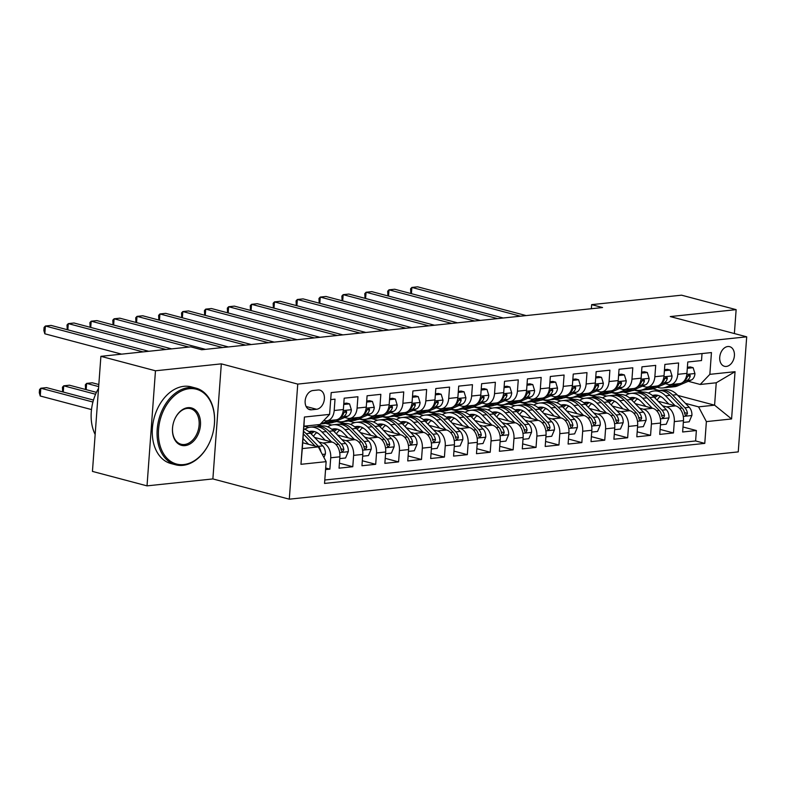 <?xml version="1.0" encoding="UTF-8"?>
<svg xmlns="http://www.w3.org/2000/svg" width="786" height="786" viewBox="0 0 786 786"><rect width="100%" height="100%" fill="white"/><g stroke="black" fill="none" stroke-linecap="round" stroke-linejoin="round"><path stroke-width="1.18" d="M727.807 346.528A10.149 7.133 104.8 0 0 719.897 355.95A10.149 7.133 104.8 0 0 724.476 366.296A10.149 7.133 104.8 0 0 726.343 366.433A10.149 7.133 104.8 0 0 734.242 357.011A10.149 7.133 104.8 0 0 729.673 346.665A10.149 7.133 104.8 0 0 727.807 346.528M289.297 499.179L738.25 451.891L746.7 336.821L297.747 384.099L289.297 499.179L212.878 478.929L221.328 363.859L155.471 370.786L147.021 485.866L212.878 478.929M147.021 485.866L92.443 471.404L100.893 356.333L155.471 370.786M702.026 353.562L701.515 360.558L687.77 362.002L686.935 373.36L677.778 374.323A12.694 8.725 84 0 1 670.37 384.629A12.694 8.725 84 0 1 668.129 384.452L665.378 383.715M677.778 374.323L678.613 362.965L664.868 364.419L664.032 375.767L654.866 376.73A12.694 8.725 84 0 1 647.467 387.046A12.694 8.725 84 0 1 645.227 386.859L642.467 386.132M654.866 376.73L655.701 365.382L641.956 366.826L641.13 378.184L631.964 379.147A12.694 8.725 84 0 1 624.556 389.453A12.694 8.725 84 0 1 622.316 389.276L619.565 388.539M631.964 379.147L632.799 367.799L619.054 369.243L618.218 380.591L609.062 381.554A12.694 8.725 84 0 1 601.654 391.87A12.694 8.725 84 0 1 599.413 391.683L596.662 390.956M609.062 381.554L609.887 370.206L596.152 371.65L595.316 383.008L586.15 383.971A12.694 8.725 84 0 1 578.751 394.277A12.694 8.725 84 0 1 576.502 394.1L573.751 393.364M586.15 383.971L586.985 372.623L573.24 374.067L572.405 385.415L563.248 386.388A12.694 8.725 84 0 1 555.84 396.694A12.694 8.725 84 0 1 553.599 396.508L550.848 395.78M563.248 386.388L564.083 375.03L550.338 376.474L549.502 387.832L540.336 388.795A12.694 8.725 84 0 1 532.937 399.101A12.694 8.725 84 0 1 530.697 398.924L527.937 398.197M540.336 388.795L541.171 377.447L527.426 378.891L526.6 390.239L517.434 391.212A12.694 8.725 84 0 1 510.026 401.518A12.694 8.725 84 0 1 507.785 401.332L505.034 400.605M517.434 391.212L518.269 379.854L504.524 381.298L503.688 392.656L494.532 393.619A12.694 8.725 84 0 1 487.124 403.925A12.694 8.725 84 0 1 484.883 403.749L482.132 403.022M494.532 393.619L495.367 382.271L481.622 383.715L480.786 395.063L471.62 396.036A12.694 8.725 84 0 1 464.221 406.342A12.694 8.725 84 0 1 461.971 406.156L459.221 405.429M471.62 396.036L472.455 384.678L458.71 386.123L457.874 397.48L448.718 398.443A12.694 8.725 84 0 1 441.31 408.749A12.694 8.725 84 0 1 439.069 408.573L436.318 407.846M448.718 398.443L449.553 387.095L435.808 388.539L434.972 399.887L425.815 400.86A12.694 8.725 84 0 1 418.407 411.166A12.694 8.725 84 0 1 416.167 410.98L413.416 410.253M425.815 400.86L426.641 389.502L412.905 390.956L412.07 402.304L402.904 403.267A12.694 8.725 84 0 1 395.505 413.574A12.694 8.725 84 0 1 393.255 413.397L390.504 412.67M402.904 403.267L403.739 391.919L389.994 393.364L389.158 404.711L380.002 405.684A12.694 8.725 84 0 1 372.593 415.99A12.694 8.725 84 0 1 370.353 415.804L367.602 415.077M380.002 405.684L380.837 394.326L367.091 395.78L366.256 407.128L357.09 408.091A12.694 8.725 84 0 1 349.691 418.398A12.694 8.725 84 0 1 347.441 418.221L344.69 417.494M357.09 408.091L357.925 396.743L344.18 398.188L343.354 409.535A12.694 8.725 84 0 1 335.946 419.852L326.78 420.815A12.694 8.725 84 0 1 324.539 420.628L323.842 420.441M325.561 469.586L329.884 469.134L325.679 468.014M314.577 437.429L332.056 442.056A12.694 8.725 84 0 1 339.876 456.813L339.041 468.171L352.786 466.717L339.414 463.18M337.489 435.022L354.967 439.649A12.694 8.725 -96 0 1 362.788 454.406L361.953 465.754L375.698 464.31L362.317 460.763M360.391 432.605L377.87 437.232A12.694 8.725 -96 0 1 385.69 451.989L384.855 463.337L398.6 461.893L385.219 458.346M383.293 430.197L400.772 434.825A12.694 8.725 -96 0 1 408.592 449.582L407.757 460.93L421.502 459.486L408.13 455.939M406.205 427.781L423.683 432.408A12.694 8.725 -96 0 1 431.504 447.165L430.669 458.513L444.414 457.069L431.033 453.522M429.107 425.364L446.586 430.001A12.694 8.725 -96 0 1 454.406 444.758L453.571 456.106L467.316 454.662L453.944 451.115M452.019 422.956L469.497 427.584A12.694 8.725 -96 0 1 477.318 442.341L476.483 453.689L490.218 452.245L476.847 448.698M474.921 420.539L492.4 425.177A12.694 8.725 -96 0 1 500.22 439.924L499.385 451.282L513.13 449.838L499.749 446.291M497.823 418.132L515.302 422.76A12.694 8.725 -96 0 1 523.122 437.517L522.287 448.865L536.032 447.421L522.661 443.874M520.735 415.715L538.213 420.353A12.694 8.725 -96 0 1 546.034 435.1L545.199 446.458L558.944 445.014L545.563 441.467M543.637 413.308L561.116 417.936A12.694 8.725 -96 0 1 568.936 432.693L568.101 444.041L581.846 442.597L568.475 439.05M566.549 410.891L584.027 415.529A12.694 8.725 -96 0 1 591.838 430.276L591.013 441.634L604.748 440.189L591.377 436.643M589.451 408.484L606.93 413.112A12.694 8.725 -96 0 1 614.75 427.869L613.915 439.217L627.66 437.773L614.279 434.226M612.353 406.067L629.832 410.705A12.694 8.725 -96 0 1 637.652 425.452L636.817 436.81L650.562 435.356L637.191 431.819M635.265 403.66L652.744 408.288A12.694 8.725 -96 0 1 660.564 423.045L659.729 434.393L673.474 432.948L660.093 429.402M100.893 356.333L190.802 346.862L201.717 349.75L602.567 307.542L591.652 304.644L591.357 308.721M311.541 409.801L316.581 409.27A9.835 6.907 104.8 0 0 324.235 400.143A9.835 6.907 104.8 0 0 319.804 390.121A9.835 6.907 104.8 0 0 317.996 389.994L312.956 390.524A9.835 6.907 104.8 0 0 305.302 399.652A9.835 6.907 104.8 0 0 309.733 409.673A9.835 6.907 104.8 0 0 311.541 409.801L308.092 408.887M700.208 384.462L709.856 374.342L711.448 352.57L331.211 392.607L329.609 414.379L319.971 424.509L303.936 426.199L302.286 448.59L318.32 446.9L326.141 461.657L324.539 483.429L704.777 443.383L706.378 421.61L698.558 406.863L714.592 405.173L716.243 382.782L700.208 384.462L688.281 381.308M709.856 374.342L735.048 371.69L731.579 418.958L706.378 421.61M326.141 461.657L300.95 464.31L304.418 417.032L329.609 414.379M608.728 393.187L612.343 392.499L620.154 394.562M637.043 399.042L638.704 399.485M662.569 405.802L666.489 406.843A12.694 8.725 84 0 1 674.3 421.601L673.474 432.948M623.544 392.076L629.557 393.668M658.167 401.243L675.646 405.881L666.489 406.843M585.825 395.594L589.431 394.906L597.242 396.979M614.141 401.45L615.792 401.892M639.666 408.219L643.577 409.251A12.694 8.725 84 0 1 651.398 424.008L650.562 435.356M600.632 394.484L606.654 396.075M562.914 398.011L566.529 397.323L574.34 399.386M591.229 403.866L592.89 404.309M616.755 410.626L620.675 411.668A12.694 8.725 84 0 1 628.495 426.425L627.66 437.773M577.73 396.901L583.743 398.492M540.011 400.418L543.617 399.73L551.438 401.803M568.327 406.274L569.988 406.716M593.852 413.043L597.763 414.075A12.694 8.725 84 0 1 605.584 428.832L604.748 440.189M554.818 399.308L560.84 400.899M517.109 402.835L520.715 402.147L528.526 404.22M545.415 408.691L547.076 409.133M570.95 415.45L574.861 416.492A12.694 8.725 84 0 1 582.681 431.249L581.846 442.597M531.916 401.725L537.938 403.316M494.198 405.242L497.813 404.554L505.624 406.627M522.513 411.107L524.174 411.54M548.038 417.867L551.959 418.899A12.694 8.725 84 0 1 559.779 433.656L558.944 445.014M509.014 404.132L515.027 405.723M471.295 407.659L474.901 406.971L482.712 409.044M499.611 413.515L501.262 413.957M525.136 420.274L529.047 421.316A12.694 8.725 84 0 1 536.867 436.073L536.032 447.421M486.102 406.549L492.124 408.14M448.384 410.076L451.999 409.378L459.81 411.451M476.699 415.932L478.36 416.364M502.225 422.691L506.145 423.723A12.694 8.725 84 0 1 513.965 438.48L513.13 449.838M463.2 408.956L469.213 410.547M425.481 412.483L429.087 411.795L436.908 413.868M453.797 418.339L455.458 418.781M479.322 425.098L483.233 426.14A12.694 8.725 84 0 1 491.054 440.897L490.218 452.245M440.298 411.373L446.31 412.964M402.579 414.9L406.185 414.202L413.996 416.275M430.885 420.756L432.546 421.188M456.42 427.515L460.331 428.547A12.694 8.725 84 0 1 468.151 443.304L467.316 454.662M417.386 413.78L423.408 415.372M379.667 417.307L383.283 416.619L391.094 418.692M407.983 423.163L409.644 423.605M433.508 429.922L437.429 430.964A12.694 8.725 84 0 1 445.249 445.721L444.414 457.069M394.484 416.197L400.496 417.788M356.765 419.724L360.371 419.026L368.182 421.1M385.081 425.58L386.732 426.012M410.606 432.339L414.517 433.381A12.694 8.725 84 0 1 422.337 448.128L421.502 459.486M371.572 418.604L377.594 420.205M333.853 422.131L337.469 421.443L345.28 423.516M362.169 427.987L363.83 428.429M387.704 434.756L391.615 435.788A12.694 8.725 84 0 1 399.435 450.545L398.6 461.893M348.67 421.021L354.692 422.613M317.868 424.735L322.378 425.924M339.267 430.404L340.928 430.836M364.792 437.163L368.703 438.205A12.694 8.725 84 0 1 376.523 452.952L375.698 464.31M325.768 423.428L331.78 425.03M316.355 432.811L318.016 433.253M341.89 439.58L345.801 440.612A12.694 8.725 84 0 1 353.621 455.369L352.786 466.717M304.123 426.179L308.878 427.437M318.978 441.987L322.899 443.029A12.694 8.725 84 0 1 330.719 457.776L329.884 469.134M324.795 480.01L695.61 440.956L696.376 430.531L682.995 426.995M675.646 405.881A12.694 8.725 -96 0 1 683.466 420.628L682.631 431.986L696.376 430.531M330.7 399.612L335.023 399.15L334.188 410.508A12.694 8.725 84 0 1 326.78 420.815M302.718 442.764L318.32 446.9M734.379 333.559L736.138 309.645L681.56 295.182L591.652 304.644M736.138 309.645L670.281 316.571L746.7 336.821M221.328 363.859L297.747 384.099M653.028 388.864L659.13 390.475M677.768 395.417L714.592 405.173L731.579 418.958M631.639 390.77L635.245 390.082L643.056 392.155M659.945 396.625L661.606 397.068M685.48 403.395L698.558 406.863M321.484 426.002L317.004 424.823M349.691 418.398L358.848 417.435A12.694 8.725 -96 0 0 366.256 407.128M344.386 423.595L337.449 421.758M372.593 415.99L381.76 415.028A12.694 8.725 -96 0 0 389.158 404.711M367.298 421.178L360.352 419.341M393.678 416.207A24.268 16.693 -96 0 0 395.063 416.148A24.268 16.693 -96 0 0 398.463 415.254L404.623 412.611A12.694 8.725 -96 0 0 412.07 402.304M390.2 418.771L383.254 416.934M418.407 411.166L427.564 410.194A12.694 8.725 -96 0 0 434.972 399.887M413.112 416.354L406.166 414.517M441.31 408.749L450.476 407.787A12.694 8.725 -96 0 0 457.874 397.48M436.014 413.947L429.068 412.11M464.221 406.342L473.378 405.37A12.694 8.725 -96 0 0 480.786 395.063M458.916 411.53L451.979 409.693M487.124 403.925L496.29 402.963A12.694 8.725 -96 0 0 503.688 392.656M481.828 409.123L474.882 407.286M510.026 401.518L519.192 400.546A12.694 8.725 -96 0 0 526.6 390.239M504.73 406.706L497.784 404.869M532.937 399.101L542.094 398.138A12.694 8.725 -96 0 0 549.502 387.832M527.642 404.299L520.696 402.452M555.84 396.694L565.006 395.722A12.694 8.725 -96 0 0 572.405 385.415M550.544 401.882L543.598 400.045M578.751 394.277L587.908 393.314A12.694 8.725 -96 0 0 595.316 383.008M573.446 399.475L566.5 397.628M601.654 391.87L610.82 390.897A12.694 8.725 -96 0 0 618.218 380.591M596.358 397.058L589.412 395.22M624.556 389.453L633.722 388.49A12.694 8.725 -96 0 0 641.13 378.184M619.26 394.651L612.314 392.804M645.64 389.679A24.268 16.693 -96 0 0 647.025 389.61A24.268 16.693 -96 0 0 650.425 388.726L656.585 386.083A12.694 8.725 -96 0 0 664.032 375.767M642.172 392.234L635.226 390.396M695.61 440.956L704.777 443.383M670.37 384.629L679.536 383.666A12.694 8.725 -96 0 0 686.935 373.36M303.936 426.199L304.418 417.032M302.286 448.59L300.95 464.31M735.048 371.69L716.243 382.782M143.032 351.892L45.392 326.023L51.11 325.424L148.751 351.293M121.614 354.142L44.822 333.795L45.392 326.023L44.095 327.428L43.869 330.533L44.822 333.795M323.92 457.452L325.404 453.944A8.41 5.787 -96 0 0 322.751 445.888L310.539 433.243A24.268 16.693 -96 0 0 303.74 428.871M308.633 444.336L303.023 438.529M93.485 400.054L46.551 387.626L40.823 388.225L40.253 396.006L91.5 409.575M320.934 451.832A8.41 5.787 -96 0 0 318.399 446.35L306.186 433.705A24.268 16.693 -96 0 0 303.553 431.426M303.367 433.921A24.268 16.693 84 0 1 303.435 434L315.068 446.045M40.253 396.006L39.3 392.735L39.526 389.63L40.823 388.225L92.925 402.029M189.269 388.697A38.711 27.186 104.8 0 0 158.536 429.578A38.711 27.186 104.8 0 0 183.698 464.585A38.711 27.186 104.8 0 0 210.786 439.639A38.711 27.186 104.8 0 0 214.028 427.378A38.711 27.186 104.8 0 0 189.269 388.697M210.756 439.708A39.654 27.854 -75.2 0 1 210.727 439.777A39.654 27.854 -75.2 0 1 182.971 465.341A39.654 27.854 -75.2 0 1 175.671 464.801A39.654 27.854 -75.2 0 1 157.809 424.391A39.654 27.854 -75.2 0 1 188.689 387.586A39.654 27.854 -75.2 0 1 195.989 388.127A39.654 27.854 -75.2 0 1 214.057 427.22A39.654 27.854 -75.2 0 1 214.038 427.299M187.874 407.669A19.355 13.588 -75.2 0 1 200.459 425.167A19.355 13.588 -75.2 0 1 185.093 445.613A19.355 13.588 -75.2 0 1 172.714 426.267A19.355 13.588 -75.2 0 1 174.335 420.137A19.355 13.588 -75.2 0 1 187.874 407.669M172.724 426.189A18.402 12.92 104.8 0 0 181.114 444.247A18.402 12.92 104.8 0 0 184.504 444.503A18.402 12.92 104.8 0 0 198.829 427.427A18.402 12.92 104.8 0 0 190.546 408.681A18.402 12.92 104.8 0 0 187.156 408.425A18.402 12.92 104.8 0 0 174.305 420.215M95.155 434.491A39.654 27.854 -75.2 0 1 98.545 388.353M175.671 464.801L170.867 463.524A39.654 27.854 -75.2 0 1 153.015 423.114A39.654 27.854 -75.2 0 1 183.885 386.319A39.654 27.854 -75.2 0 1 191.185 386.859L195.989 388.127M328.803 420.598L322.643 423.241A24.268 16.693 84 0 1 320.521 423.919M343.718 404.485L349.544 403.876L351.371 409.86A8.41 5.787 84 0 1 347.658 416.216L334.089 422.033A24.268 16.693 84 0 1 330.7 422.927L326.347 423.389A24.268 16.693 -96 0 0 329.737 422.495L335.897 419.852M349.544 403.876L346.705 403.13L343.796 403.434M165.934 349.475L68.294 323.616L74.022 323.007L171.662 348.876M333.156 420.137L326.996 422.78A24.268 16.693 84 0 1 323.596 423.674L320.442 424.008M324.962 423.448A24.268 16.693 -96 0 0 326.347 423.389M339.405 418.349L343.305 416.678A8.41 5.787 -96 0 0 346.587 412.571L346.567 411.491L345.457 410.95L343.836 412.866A8.41 5.787 84 0 1 340.849 416.835M67.232 329.688L67.007 325.011L68.294 323.616L67.832 329.855M351.706 418.191L345.545 420.824A24.268 16.693 84 0 1 342.146 421.718A24.268 16.693 84 0 1 336.585 420.962M366.63 402.078L372.446 401.469L374.283 407.443A8.41 5.787 84 0 1 370.57 413.809L357.001 419.626A24.268 16.693 84 0 1 353.602 420.51L349.249 420.972A24.268 16.693 -96 0 0 352.649 420.078L358.809 417.445M372.446 401.469L369.607 400.713L366.708 401.017M188.837 347.068L91.196 321.199L96.924 320.6L205.48 349.357M356.058 417.73L349.898 420.372A24.268 16.693 84 0 1 346.498 421.267L342.146 421.718M347.864 421.031A24.268 16.693 -96 0 0 349.249 420.972M362.307 415.941L366.217 414.261A8.41 5.787 -96 0 0 369.489 410.164L369.469 409.084L368.359 408.533L366.738 410.449A8.41 5.787 84 0 1 363.751 414.419M90.135 327.281L89.909 322.604L91.196 321.199L90.744 327.438M374.617 415.774L368.447 418.417A24.268 16.693 84 0 1 365.058 419.311A24.268 16.693 84 0 1 359.487 418.555M389.532 399.661L395.358 399.052L397.185 405.036A8.41 5.787 84 0 1 393.472 411.392L379.903 417.209A24.268 16.693 84 0 1 376.504 418.103L372.151 418.565A24.268 16.693 -96 0 0 375.551 417.671L381.711 415.028M395.358 399.052L392.519 398.296L389.61 398.61M222.664 347.55L114.108 318.792L119.836 318.183L228.392 346.94M378.96 415.313L372.8 417.955A24.268 16.693 84 0 1 369.41 418.85L365.058 419.311M370.776 418.624A24.268 16.693 -96 0 0 372.151 418.565M385.209 413.524L389.119 411.854A8.41 5.787 -96 0 0 392.391 407.747L392.371 406.667L391.261 406.126L389.65 408.042A8.41 5.787 84 0 1 386.653 412.011M113.046 324.864L112.811 320.187L114.108 318.792L113.646 325.031M397.52 413.367L391.359 416A24.268 16.693 84 0 1 387.96 416.894A24.268 16.693 84 0 1 382.399 416.138M412.434 397.254L418.26 396.635L420.088 402.619A8.41 5.787 84 0 1 416.374 408.985L402.815 414.802A24.268 16.693 84 0 1 399.416 415.686L395.063 416.148M418.26 396.635L415.421 395.889L412.512 396.193M245.566 345.133L137.01 316.375L142.738 315.775L251.294 344.533M401.872 412.905L395.712 415.548A24.268 16.693 84 0 1 392.312 416.433L387.96 416.894M408.121 411.117L412.021 409.437A8.41 5.787 -96 0 0 415.303 405.34L415.283 404.259L414.173 403.709L412.552 405.625A8.41 5.787 84 0 1 409.565 409.594M135.949 322.457L135.723 317.77L137.01 316.375L136.558 322.614M339.749 458.602L345.565 457.992L348.316 451.528A8.41 5.787 -96 0 0 345.653 443.481L333.451 430.836A24.268 16.693 -96 0 0 321.847 425.973L317.495 426.425A24.268 16.693 -96 0 0 316.129 426.651M316.738 432.487A20.151 13.853 -96 0 0 313.516 436.328M331.535 441.919L321.995 432.045A24.268 16.693 -96 0 0 310.391 427.171A24.268 16.693 -96 0 0 304.821 429.264M325.217 440.248L320.452 435.316A20.151 13.853 -96 0 0 310.824 431.278A20.151 13.853 -96 0 0 308.859 431.691M310.391 427.171L314.744 426.719A24.268 16.693 84 0 1 326.347 431.583L338.56 444.228A8.41 5.787 84 0 1 341.114 449.877L341.871 451.449L342.755 451.636L343.865 449.582A8.41 5.787 -96 0 0 341.301 443.933L329.098 431.298A24.268 16.693 -96 0 0 317.495 426.425M311.266 433.99A20.151 13.853 84 0 1 314.439 431.583M313.025 431.298A20.151 13.853 -96 0 0 310.136 432.84M96.432 392.361L69.453 385.209L63.725 385.818L95.587 394.258M62.664 391.89L62.438 387.213L63.725 385.818L63.263 392.057M362.651 456.194L368.477 455.585L371.218 449.12A8.41 5.787 -96 0 0 368.565 441.064L356.353 428.419A24.268 16.693 -96 0 0 344.749 423.556L340.397 424.018A24.268 16.693 -96 0 0 339.031 424.244M339.64 430.07A20.151 13.853 -96 0 0 336.418 433.911M354.437 439.512L344.897 429.628A24.268 16.693 -96 0 0 333.293 424.764A24.268 16.693 -96 0 0 327.723 426.847M348.119 437.831L343.364 432.909A20.151 13.853 -96 0 0 333.726 428.861A20.151 13.853 -96 0 0 331.761 429.284M333.293 424.764L337.646 424.302A24.268 16.693 84 0 1 349.249 429.176L361.462 441.811A8.41 5.787 84 0 1 364.026 447.46L364.429 448.649L365.657 449.228L366.767 447.175A8.41 5.787 -96 0 0 364.213 441.526L352 428.881A24.268 16.693 -96 0 0 340.397 424.018M334.168 431.583A20.151 13.853 84 0 1 337.351 429.166M335.927 428.891A20.151 13.853 -96 0 0 333.048 430.433M98.82 384.511L92.355 382.802L86.627 383.401L98.672 386.594M85.566 389.483L85.34 384.806L86.627 383.401L86.175 389.64M385.562 453.777L391.379 453.168L394.13 446.703A8.41 5.787 -96 0 0 391.467 438.657L379.255 426.012A24.268 16.693 -96 0 0 367.651 421.149L363.299 421.601A24.268 16.693 -96 0 0 361.933 421.827M362.552 427.663A20.151 13.853 -96 0 0 359.33 431.504M377.349 437.095L367.809 427.22A24.268 16.693 -96 0 0 356.205 422.347A24.268 16.693 -96 0 0 350.635 424.44M371.031 435.424L366.266 430.492A20.151 13.853 -96 0 0 356.638 426.454A20.151 13.853 -96 0 0 354.673 426.867M356.205 422.347L360.558 421.895A24.268 16.693 84 0 1 372.161 426.759L384.364 439.403A8.41 5.787 84 0 1 386.928 445.053L387.685 446.625L388.559 446.812L389.679 444.758A8.41 5.787 -96 0 0 387.115 439.109L374.902 426.474A24.268 16.693 -96 0 0 363.299 421.601M357.07 429.166A20.151 13.853 84 0 1 360.253 426.759M358.838 426.474A20.151 13.853 -96 0 0 355.95 428.016M408.465 451.37L414.281 450.761L417.032 444.296A8.41 5.787 -96 0 0 414.379 436.24L402.167 423.595A24.268 16.693 -96 0 0 390.563 418.732L386.211 419.193A24.268 16.693 -96 0 0 384.845 419.419M385.454 425.246A20.151 13.853 -96 0 0 382.232 429.087M400.251 434.687L390.711 424.804A24.268 16.693 -96 0 0 379.107 419.94A24.268 16.693 -96 0 0 373.537 422.023M393.933 433.007L389.168 428.075A20.151 13.853 -96 0 0 379.54 424.037A20.151 13.853 -96 0 0 377.575 424.46M379.107 419.94L383.46 419.478A24.268 16.693 84 0 1 395.063 424.352L407.276 436.987A8.41 5.787 84 0 1 409.83 442.636L410.597 444.208L411.471 444.404L412.581 442.351A8.41 5.787 -96 0 0 410.027 436.702L397.814 424.057A24.268 16.693 -96 0 0 386.211 419.193M379.982 426.759A20.151 13.853 84 0 1 383.165 424.342M381.741 424.067A20.151 13.853 -96 0 0 378.852 425.609M420.422 410.95L414.261 413.593A24.268 16.693 84 0 1 410.862 414.487A24.268 16.693 84 0 1 405.301 413.731M435.346 394.837L441.162 394.228L442.999 400.212A8.41 5.787 84 0 1 439.286 406.568L425.717 412.385A24.268 16.693 84 0 1 422.318 413.279L417.965 413.731A24.268 16.693 -96 0 0 421.365 412.846L427.525 410.204M441.162 394.228L438.323 393.472L435.424 393.786M268.478 342.725L159.922 313.958L165.64 313.359L274.196 342.116M424.774 410.489L418.614 413.131A24.268 16.693 84 0 1 415.214 414.026L410.862 414.487M416.58 413.8A24.268 16.693 -96 0 0 417.965 413.731M431.023 408.7L434.933 407.03A8.41 5.787 -96 0 0 438.205 402.923L438.185 401.843L437.075 401.302L435.454 403.218A8.41 5.787 84 0 1 432.467 407.187M158.851 320.04L158.625 315.363L159.922 313.958L159.46 320.207M431.367 448.953L437.193 448.344L439.934 441.879A8.41 5.787 -96 0 0 437.281 433.833L425.069 421.188A24.268 16.693 -96 0 0 413.465 416.325L409.113 416.776A24.268 16.693 -96 0 0 407.747 417.002M408.366 422.839A20.151 13.853 -96 0 0 405.134 426.68M423.163 432.271L413.613 422.396A24.268 16.693 -96 0 0 402.01 417.523A24.268 16.693 -96 0 0 396.439 419.606M416.835 430.6L412.08 425.668A20.151 13.853 -96 0 0 402.442 421.63A20.151 13.853 -96 0 0 400.487 422.043M402.01 417.523L406.362 417.071A24.268 16.693 84 0 1 417.965 421.935L430.178 434.579A8.41 5.787 84 0 1 432.742 440.229L433.499 441.801L434.373 441.987L435.483 439.934A8.41 5.787 -96 0 0 432.929 434.285L420.716 421.65A24.268 16.693 -96 0 0 409.113 416.776M402.884 424.342A20.151 13.853 84 0 1 406.067 421.935M404.652 421.65A20.151 13.853 -96 0 0 401.764 423.192M443.333 408.543L437.173 411.176A24.268 16.693 84 0 1 433.774 412.07A24.268 16.693 84 0 1 428.213 411.314M458.248 392.43L464.074 391.811L465.901 397.795A8.41 5.787 84 0 1 462.188 404.161L448.619 409.978A24.268 16.693 84 0 1 445.22 410.862L440.867 411.324A24.268 16.693 -96 0 0 444.267 410.43L450.427 407.787M464.074 391.811L461.235 391.064L458.326 391.369M291.38 340.309L182.824 311.551L188.552 310.951L297.108 339.709M447.686 408.081L441.526 410.724A24.268 16.693 84 0 1 438.126 411.609L433.774 412.07M439.492 411.383A24.268 16.693 -96 0 0 440.867 411.324M453.925 406.293L457.835 404.613A8.41 5.787 -96 0 0 461.107 400.516L461.087 399.435L459.977 398.885L458.366 400.801A8.41 5.787 84 0 1 455.379 404.77M181.763 317.632L181.537 312.946L182.824 311.551L182.362 317.79M454.279 446.546L460.095 445.927L462.846 439.472A8.41 5.787 -96 0 0 460.183 431.416L447.981 418.771A24.268 16.693 -96 0 0 436.368 413.908L432.015 414.369A24.268 16.693 -96 0 0 430.659 414.595M431.268 420.422A20.151 13.853 -96 0 0 428.046 424.263M446.065 429.863L436.525 419.979A24.268 16.693 -96 0 0 424.921 415.116A24.268 16.693 -96 0 0 419.351 417.199M439.747 428.183L434.982 423.251A20.151 13.853 -96 0 0 425.354 419.213A20.151 13.853 -96 0 0 423.389 419.636M424.921 415.116L429.274 414.654A24.268 16.693 84 0 1 440.877 419.518L453.09 432.162A8.41 5.787 84 0 1 455.644 437.812L456.401 439.384L457.285 439.58L458.395 437.527A8.41 5.787 -96 0 0 455.831 431.878L443.628 419.233A24.268 16.693 -96 0 0 432.015 414.369M425.796 421.935A20.151 13.853 84 0 1 428.969 419.518M427.555 419.243A20.151 13.853 -96 0 0 424.666 420.785M466.236 406.126L460.075 408.769A24.268 16.693 84 0 1 456.676 409.663A24.268 16.693 84 0 1 451.115 408.907M481.16 390.013L486.976 389.404L488.813 395.378A8.41 5.787 84 0 1 485.09 401.744L471.531 407.561A24.268 16.693 84 0 1 468.132 408.455L463.779 408.907A24.268 16.693 -96 0 0 467.179 408.022L473.339 405.38M486.976 389.404L484.137 388.648L481.238 388.962M314.282 337.901L205.726 309.134L211.454 308.534L320.01 337.292M470.588 405.664L464.428 408.307A24.268 16.693 84 0 1 461.028 409.201L456.676 409.663M462.394 408.975A24.268 16.693 -96 0 0 463.779 408.907M476.837 403.876L480.747 402.206A8.41 5.787 -96 0 0 484.019 398.099L483.999 397.018L482.889 396.478L481.268 398.394A8.41 5.787 84 0 1 478.281 402.363M204.665 315.215L204.439 310.539L205.726 309.134L205.274 315.373M477.181 444.129L483.007 443.52L485.748 437.055A8.41 5.787 -96 0 0 483.095 429.009L470.883 416.364A24.268 16.693 -96 0 0 459.279 411.491L454.927 411.952A24.268 16.693 -96 0 0 453.561 412.178M454.17 418.014A20.151 13.853 -96 0 0 450.948 421.856M468.967 427.446L459.427 417.572A24.268 16.693 -96 0 0 447.824 412.699A24.268 16.693 -96 0 0 442.253 414.782M462.649 425.776L457.894 420.844A20.151 13.853 -96 0 0 448.256 416.806A20.151 13.853 -96 0 0 446.291 417.219M447.824 412.699L452.176 412.247A24.268 16.693 84 0 1 463.779 417.111L475.992 429.755A8.41 5.787 84 0 1 478.546 435.405L479.313 436.977L480.187 437.163L481.297 435.11A8.41 5.787 -96 0 0 478.743 429.461L466.53 416.816A24.268 16.693 -96 0 0 454.927 411.952M448.698 419.518A20.151 13.853 84 0 1 451.881 417.111M450.457 416.826A20.151 13.853 -96 0 0 447.578 418.368M489.138 403.719L482.977 406.352A24.268 16.693 84 0 1 479.588 407.246A24.268 16.693 84 0 1 474.017 406.49M504.062 387.606L509.888 386.987L511.715 392.971A8.41 5.787 84 0 1 508.002 399.337L494.433 405.144A24.268 16.693 84 0 1 491.034 406.038L486.681 406.5A24.268 16.693 -96 0 0 490.081 405.605L496.241 402.963M509.888 386.987L507.049 386.24L504.14 386.545M337.194 335.484L228.638 306.727L234.366 306.127L342.922 334.885M493.49 403.257L487.33 405.9A24.268 16.693 84 0 1 483.94 406.784L479.588 407.246M485.306 406.559A24.268 16.693 -96 0 0 486.681 406.5M499.739 401.469L503.649 399.789A8.41 5.787 -96 0 0 506.921 395.692L506.901 394.611L505.791 394.061L504.18 395.977A8.41 5.787 84 0 1 501.183 399.946M227.567 312.808L227.341 308.122L228.638 306.727L228.176 312.966M500.093 441.722L505.909 441.103L508.66 434.648A8.41 5.787 -96 0 0 505.997 426.592L493.785 413.947A24.268 16.693 -96 0 0 482.182 409.084L477.829 409.545A24.268 16.693 -96 0 0 476.463 409.771M477.082 415.598A20.151 13.853 -96 0 0 473.85 419.439M491.879 425.039L482.339 415.155A24.268 16.693 -96 0 0 470.735 410.292A24.268 16.693 -96 0 0 465.165 412.375M485.561 423.359L480.796 418.427A20.151 13.853 -96 0 0 471.168 414.389A20.151 13.853 -96 0 0 469.203 414.812M470.735 410.292L475.088 409.83A24.268 16.693 84 0 1 486.691 414.694L498.894 427.338A8.41 5.787 84 0 1 501.458 432.988L502.215 434.56L503.089 434.756L504.209 432.703A8.41 5.787 -96 0 0 501.645 427.053L489.432 414.409A24.268 16.693 -96 0 0 477.829 409.545M471.6 417.111A20.151 13.853 84 0 1 474.783 414.694M473.369 414.409A20.151 13.853 -96 0 0 470.48 415.951M512.05 401.302L505.889 403.945A24.268 16.693 84 0 1 502.49 404.839A24.268 16.693 84 0 1 496.929 404.083M526.964 385.189L532.79 384.58L534.618 390.554A8.41 5.787 84 0 1 530.904 396.92L517.345 402.737A24.268 16.693 84 0 1 513.946 403.631L509.593 404.083A24.268 16.693 -96 0 0 512.993 403.198L519.153 400.555M532.79 384.58L529.951 383.823L527.042 384.138M360.096 333.077L251.54 304.31L257.268 303.71L365.824 332.468M516.402 400.84L510.242 403.483A24.268 16.693 84 0 1 506.842 404.377L502.49 404.839M508.208 404.151A24.268 16.693 -96 0 0 509.593 404.083M522.651 399.052L526.551 397.382A8.41 5.787 -96 0 0 529.833 393.275L529.813 392.194L528.703 391.644L527.082 393.57A8.41 5.787 84 0 1 524.095 397.539M250.479 310.391L250.253 305.715L251.54 304.31L251.088 310.549M522.995 439.305L528.811 438.696L531.562 432.231A8.41 5.787 -96 0 0 528.909 424.185L516.697 411.54A24.268 16.693 -96 0 0 505.093 406.667L500.741 407.128A24.268 16.693 -96 0 0 499.375 407.354M499.984 413.19A20.151 13.853 -96 0 0 496.762 417.032M514.781 422.622L505.241 412.748A24.268 16.693 -96 0 0 493.637 407.875A24.268 16.693 -96 0 0 488.067 409.958M508.463 420.952L503.698 416.02A20.151 13.853 -96 0 0 494.07 411.982A20.151 13.853 -96 0 0 492.105 412.395M493.637 407.875L497.99 407.423A24.268 16.693 84 0 1 509.593 412.286L521.806 424.931A8.41 5.787 84 0 1 524.36 430.581L525.127 432.153L526.001 432.339L527.111 430.286A8.41 5.787 -96 0 0 524.557 424.637L512.344 411.992A24.268 16.693 -96 0 0 500.741 407.128M494.512 414.694A20.151 13.853 84 0 1 497.695 412.286M496.271 412.002A20.151 13.853 -96 0 0 493.382 413.544M534.952 398.885L528.791 401.528A24.268 16.693 84 0 1 525.392 402.422A24.268 16.693 84 0 1 519.831 401.666M549.876 382.782L555.692 382.163L557.529 388.146A8.41 5.787 84 0 1 553.816 394.513L540.247 400.32A24.268 16.693 84 0 1 536.848 401.214L532.495 401.675A24.268 16.693 -96 0 0 535.895 400.781L542.055 398.138M555.692 382.163L552.853 381.416L549.954 381.721M383.008 330.66L274.452 301.903L280.17 301.303L388.726 330.061M539.304 398.433L533.144 401.076A24.268 16.693 84 0 1 529.744 401.96L525.392 402.422M531.11 401.734A24.268 16.693 -96 0 0 532.495 401.675M545.553 396.645L549.463 394.965A8.41 5.787 -96 0 0 552.735 390.868L552.715 389.787L551.605 389.237L549.984 391.153A8.41 5.787 84 0 1 546.997 395.122M273.381 307.984L273.155 303.298L274.452 301.903L273.99 308.141M545.897 436.898L551.723 436.279L554.464 429.824A8.41 5.787 -96 0 0 551.811 421.768L539.599 409.123A24.268 16.693 -96 0 0 527.995 404.259L523.643 404.721A24.268 16.693 -96 0 0 522.277 404.947M522.896 410.773A20.151 13.853 -96 0 0 519.664 414.615M537.693 420.215L528.143 410.331A24.268 16.693 -96 0 0 516.54 405.468A24.268 16.693 -96 0 0 510.969 407.551M531.365 418.535L526.61 413.603A20.151 13.853 -96 0 0 516.972 409.565A20.151 13.853 -96 0 0 515.007 409.987M516.54 405.468L520.892 405.006A24.268 16.693 84 0 1 532.495 409.87L544.708 422.514A8.41 5.787 84 0 1 547.272 428.164L547.675 429.353L548.903 429.932L550.013 427.879A8.41 5.787 -96 0 0 547.459 422.229L535.246 409.585A24.268 16.693 -96 0 0 523.643 404.721M517.414 412.286A20.151 13.853 84 0 1 520.597 409.87M519.173 409.585A20.151 13.853 -96 0 0 516.294 411.127M557.863 396.478L551.703 399.121A24.268 16.693 84 0 1 548.304 400.005A24.268 16.693 84 0 1 542.733 399.259M572.778 380.365L578.604 379.756L580.432 385.73A8.41 5.787 84 0 1 576.718 392.096L563.149 397.913A24.268 16.693 84 0 1 559.75 398.807L555.397 399.259A24.268 16.693 -96 0 0 558.797 398.374L564.957 395.731M578.604 379.756L575.765 378.999L572.856 379.304M405.91 328.253L297.354 299.486L303.082 298.886L411.638 327.644M562.216 396.016L556.056 398.659A24.268 16.693 84 0 1 552.656 399.553L548.304 400.005M554.022 399.327A24.268 16.693 -96 0 0 555.397 399.259M568.455 394.228L572.365 392.558A8.41 5.787 -96 0 0 575.637 388.451L575.617 387.37L574.507 386.82L572.896 388.746A8.41 5.787 84 0 1 569.899 392.705M296.293 305.567L296.057 300.891L297.354 299.486L296.892 305.725M568.809 434.481L574.625 433.872L577.376 427.407A8.41 5.787 -96 0 0 574.713 419.36L562.511 406.716A24.268 16.693 -96 0 0 550.898 401.843L546.545 402.304A24.268 16.693 -96 0 0 545.179 402.53M545.798 408.366A20.151 13.853 -96 0 0 542.576 412.208M560.595 417.798L551.055 407.924A24.268 16.693 -96 0 0 539.451 403.051A24.268 16.693 -96 0 0 533.881 405.134M554.277 416.128L549.512 411.196A20.151 13.853 -96 0 0 539.884 407.158A20.151 13.853 -96 0 0 537.919 407.57M539.451 403.051L543.804 402.599A24.268 16.693 84 0 1 555.407 407.462L567.62 420.107A8.41 5.787 84 0 1 570.174 425.757L570.931 427.329L571.815 427.515L572.925 425.462A8.41 5.787 -96 0 0 570.361 419.812L558.158 407.168A24.268 16.693 -96 0 0 546.545 402.304M540.326 409.87A20.151 13.853 84 0 1 543.499 407.453M542.085 407.177A20.151 13.853 -96 0 0 539.196 408.72M580.766 394.061L574.605 396.704A24.268 16.693 84 0 1 571.206 397.598A24.268 16.693 84 0 1 565.645 396.842M595.69 377.958L601.506 377.339L603.343 383.322A8.41 5.787 84 0 1 599.62 389.689L586.061 395.496A24.268 16.693 84 0 1 582.662 396.39L578.309 396.851A24.268 16.693 -96 0 0 581.709 395.957L587.869 393.314M601.506 377.339L598.667 376.592L595.759 376.897M428.812 325.836L320.256 297.079L325.984 296.469L434.54 325.237M585.118 393.609L578.958 396.252A24.268 16.693 84 0 1 575.558 397.136L571.206 397.598M576.924 396.91A24.268 16.693 -96 0 0 578.309 396.851M591.367 391.821L595.267 390.141A8.41 5.787 -96 0 0 598.549 386.044L598.529 384.963L597.419 384.413L595.798 386.329A8.41 5.787 84 0 1 592.811 390.298M319.195 303.16L318.969 298.474L320.256 297.079L319.804 303.317M591.711 432.074L597.537 431.455L600.278 425A8.41 5.787 -96 0 0 597.625 416.944L585.413 404.299A24.268 16.693 -96 0 0 573.809 399.435L569.457 399.897A24.268 16.693 -96 0 0 568.091 400.123M568.7 405.949A20.151 13.853 -96 0 0 565.478 409.791M583.497 415.391L573.957 405.507A24.268 16.693 -96 0 0 562.354 400.644A24.268 16.693 -96 0 0 556.783 402.727M577.179 413.711L572.414 408.779A20.151 13.853 -96 0 0 562.786 404.741A20.151 13.853 -96 0 0 560.821 405.163M562.354 400.644L566.706 400.182A24.268 16.693 84 0 1 578.309 405.045L590.522 417.69A8.41 5.787 84 0 1 593.076 423.34L593.843 424.912L594.717 425.108L595.827 423.055A8.41 5.787 -96 0 0 593.273 417.405L581.06 404.761A24.268 16.693 -96 0 0 569.457 399.897M563.228 407.462A20.151 13.853 84 0 1 566.411 405.045M564.987 404.761A20.151 13.853 -96 0 0 562.098 406.303M614.613 429.657L620.439 429.048L623.19 422.583A8.41 5.787 -96 0 0 620.527 414.536L608.315 401.892A24.268 16.693 -96 0 0 596.712 397.018L592.359 397.48A24.268 16.693 -96 0 0 590.993 397.706M591.612 403.542A20.151 13.853 -96 0 0 588.38 407.384M606.409 412.974L596.869 403.09A24.268 16.693 -96 0 0 585.265 398.227A24.268 16.693 -96 0 0 579.695 400.31M600.091 411.304L595.326 406.372A20.151 13.853 -96 0 0 585.688 402.334A20.151 13.853 -96 0 0 583.733 402.746M585.265 398.227L589.608 397.765A24.268 16.693 84 0 1 601.221 402.638L613.424 415.283A8.41 5.787 84 0 1 615.988 420.932L616.745 422.504L617.619 422.691L618.739 420.638A8.41 5.787 -96 0 0 616.175 414.988L603.962 402.344A24.268 16.693 -96 0 0 592.359 397.48M586.13 405.045A20.151 13.853 84 0 1 589.313 402.629M587.899 402.353A20.151 13.853 -96 0 0 585.01 403.896M637.525 427.25L643.341 426.631L646.092 420.176A8.41 5.787 -96 0 0 643.429 412.119L631.227 399.475A24.268 16.693 -96 0 0 619.623 394.611L615.271 395.073A24.268 16.693 -96 0 0 613.905 395.299M614.514 401.125A20.151 13.853 -96 0 0 611.292 404.967M629.311 410.567L619.771 400.683A24.268 16.693 -96 0 0 608.168 395.82A24.268 16.693 -96 0 0 602.597 397.903M622.993 408.887L618.228 403.955A20.151 13.853 -96 0 0 608.6 399.917A20.151 13.853 -96 0 0 606.635 400.339M608.168 395.82L612.52 395.358A24.268 16.693 84 0 1 624.123 400.221L636.336 412.866A8.41 5.787 84 0 1 638.89 418.516L639.657 420.088L640.531 420.284L641.641 418.231A8.41 5.787 -96 0 0 639.087 412.581L626.874 399.936A24.268 16.693 -96 0 0 615.271 395.073M609.042 402.638A20.151 13.853 84 0 1 612.215 400.221M610.801 399.936A20.151 13.853 -96 0 0 607.912 401.479M603.668 391.654L597.507 394.297A24.268 16.693 84 0 1 594.118 395.181A24.268 16.693 84 0 1 588.547 394.434M618.592 375.541L624.408 374.932L626.245 380.905A8.41 5.787 84 0 1 622.532 387.272L608.963 393.088A24.268 16.693 84 0 1 605.564 393.983L601.211 394.434A24.268 16.693 -96 0 0 604.611 393.55L610.771 390.907M624.408 374.932L621.579 374.175L618.67 374.48M451.724 323.429L343.168 294.662L348.896 294.062L457.452 322.82M608.02 391.192L601.86 393.835A24.268 16.693 84 0 1 598.46 394.729L594.118 395.181M599.826 394.503A24.268 16.693 -96 0 0 601.211 394.434M614.269 389.404L618.179 387.734A8.41 5.787 -96 0 0 621.451 383.627L621.431 382.546L620.321 381.996L618.7 383.922A8.41 5.787 84 0 1 615.713 387.881M342.097 300.743L341.871 296.067L343.168 294.662L342.706 300.9M626.58 389.237L620.419 391.88A24.268 16.693 84 0 1 617.02 392.774A24.268 16.693 84 0 1 611.459 392.018M641.494 373.134L647.32 372.515L649.148 378.498A8.41 5.787 84 0 1 645.434 384.865L631.865 390.671A24.268 16.693 84 0 1 628.476 391.566L624.123 392.027A24.268 16.693 -96 0 0 627.523 391.133L633.683 388.49M647.32 372.515L644.481 371.768L641.572 372.073M474.626 321.012L366.07 292.254L371.798 291.645L480.354 320.413M630.932 388.785L624.772 391.418A24.268 16.693 84 0 1 621.372 392.312L617.02 392.774M622.738 392.086A24.268 16.693 -96 0 0 624.123 392.027M637.181 386.997L641.081 385.317A8.41 5.787 -96 0 0 644.363 381.22L644.343 380.139L643.233 379.589L641.612 381.505A8.41 5.787 84 0 1 638.625 385.474M365.009 298.336L364.783 293.65L366.07 292.254L365.608 298.493M649.482 386.83L643.321 389.473A24.268 16.693 84 0 1 639.922 390.357A24.268 16.693 84 0 1 634.361 389.61M664.406 370.717L670.222 370.108L672.059 376.081A8.41 5.787 84 0 1 668.346 382.448L654.777 388.264A24.268 16.693 84 0 1 651.378 389.158L647.025 389.61M670.222 370.108L667.383 369.351L664.484 369.656M497.528 318.605L388.982 289.838L394.7 289.238L503.256 317.996M653.834 386.368L647.674 389.011A24.268 16.693 84 0 1 644.274 389.905L639.922 390.357M660.083 384.58L663.993 382.91A8.41 5.787 -96 0 0 667.265 378.803L667.245 377.722L666.135 377.172L664.514 379.098A8.41 5.787 84 0 1 661.527 383.057M387.911 295.919L387.685 291.242L388.982 289.838L388.52 296.076M660.427 424.833L666.253 424.224L668.994 417.759A8.41 5.787 -96 0 0 666.341 409.712L654.129 397.068A24.268 16.693 -96 0 0 642.526 392.194L638.173 392.656A24.268 16.693 -96 0 0 636.807 392.882M637.426 398.718A20.151 13.853 -96 0 0 634.194 402.55M652.223 408.15L642.673 398.266A24.268 16.693 -96 0 0 631.07 393.403A24.268 16.693 -96 0 0 625.499 395.486M645.895 406.48L641.14 401.548A20.151 13.853 -96 0 0 631.502 397.51A20.151 13.853 -96 0 0 629.537 397.922M631.07 393.403L635.422 392.941A24.268 16.693 84 0 1 647.025 397.814L659.238 410.459A8.41 5.787 84 0 1 661.802 416.108L662.559 417.68L663.433 417.867L664.543 415.814A8.41 5.787 -96 0 0 661.989 410.164L649.776 397.52A24.268 16.693 -96 0 0 638.173 392.656M631.944 400.221A20.151 13.853 84 0 1 635.127 397.804M633.703 397.529A20.151 13.853 -96 0 0 630.824 399.072M672.394 384.413L666.233 387.056A24.268 16.693 84 0 1 662.834 387.95A24.268 16.693 84 0 1 657.263 387.193M687.308 368.31L693.134 367.691L694.962 373.674A8.41 5.787 84 0 1 691.248 380.041L677.679 385.847A24.268 16.693 84 0 1 674.28 386.741L669.927 387.203A24.268 16.693 -96 0 0 673.327 386.309L679.487 383.666M693.134 367.691L690.295 366.944L687.386 367.249M520.44 316.188L411.884 287.43L417.612 286.821L526.168 315.589M676.746 383.961L670.586 386.594A24.268 16.693 84 0 1 667.186 387.488L662.834 387.95M668.552 387.262A24.268 16.693 -96 0 0 669.927 387.203M682.985 382.173L686.895 380.493A8.41 5.787 -96 0 0 690.167 376.396L690.147 375.315L689.037 374.765L687.426 376.681A8.41 5.787 84 0 1 684.429 380.65M410.823 293.502L410.587 288.826L411.884 287.43L411.422 293.669M683.339 422.426L689.155 421.807L691.906 415.352A8.41 5.787 -96 0 0 689.243 407.295L677.031 394.651A24.268 16.693 -96 0 0 665.428 389.787L661.075 390.239A24.268 16.693 -96 0 0 659.709 390.475M660.328 396.301A20.151 13.853 -96 0 0 657.106 400.143M675.125 405.743L665.585 395.859A24.268 16.693 -96 0 0 653.981 390.996A24.268 16.693 -96 0 0 648.411 393.079M668.807 404.063L664.042 399.131A20.151 13.853 -96 0 0 654.414 395.093A20.151 13.853 -96 0 0 652.449 395.515M653.981 390.996L658.334 390.534A24.268 16.693 84 0 1 669.937 395.397L682.15 408.042A8.41 5.787 84 0 1 684.704 413.691L685.461 415.263L686.335 415.45L687.455 413.407A8.41 5.787 -96 0 0 684.891 407.757L672.688 395.112A24.268 16.693 -96 0 0 661.075 390.239M654.846 397.814A20.151 13.853 84 0 1 658.029 395.397M656.615 395.112A20.151 13.853 -96 0 0 653.726 396.655M652.744 408.288L643.577 409.251M629.832 410.705L620.675 411.668M606.93 413.112L597.763 414.075M584.027 415.529L574.861 416.492M561.116 417.936L551.959 418.899M538.213 420.353L529.047 421.316M515.302 422.76L506.145 423.723M492.4 425.177L483.233 426.14M469.497 427.584L460.331 428.547M446.586 430.001L437.429 430.964M423.683 432.408L414.517 433.381M400.772 434.825L391.615 435.788M377.87 437.232L368.703 438.205M354.967 439.649L345.801 440.612M332.056 442.056L322.899 443.029M339.876 456.813L330.719 457.776M683.466 420.628L674.3 421.601M660.564 423.045L651.398 424.008M637.652 425.452L628.495 426.425M614.75 427.869L605.584 428.832M591.838 430.276L582.681 431.249M568.936 432.693L559.779 433.656M546.034 435.1L536.867 436.073M523.122 437.517L513.965 438.48M500.22 439.924L491.054 440.897M477.318 442.341L468.151 443.304M454.406 444.758L445.249 445.721M431.504 447.165L422.337 448.128M408.592 449.582L399.435 450.545M385.69 451.989L376.523 452.952M362.788 454.406L353.621 455.369M343.354 409.535L334.188 410.508M306.118 406.5L316.581 409.27M322.309 454.426L325.345 454.102M306.186 433.705L310.539 433.243M318.399 446.35L322.751 445.888M351.332 409.703L343.246 410.557M326.996 422.78L322.643 423.241M334.089 422.033L329.737 422.495M347.658 416.216L343.305 416.678M344.248 411.962L346.587 412.571M374.234 407.295L366.148 408.15M349.898 420.372L345.545 420.824M357.001 419.626L352.649 420.078M370.57 413.809L366.217 414.261M367.16 409.545L369.489 410.164M397.146 404.878L389.06 405.733M372.8 417.955L368.447 418.417M379.903 417.209L375.551 417.671M393.472 411.392L389.119 411.854M390.062 407.138L392.391 407.747M420.048 402.471L411.962 403.326M395.712 415.548L391.359 416M402.815 414.802L398.463 415.254M416.374 408.985L412.021 409.437M412.964 404.721L415.303 405.34M339.69 452.598L348.247 451.695M329.098 431.298L333.451 430.836M321.995 432.045L326.347 431.583M341.301 443.933L345.653 443.481M335.956 444.503L338.56 444.228M340.918 448.806L343.865 449.582M362.601 450.182L371.149 449.278M352 428.881L356.353 428.419M344.897 429.628L349.249 429.176M364.213 441.526L368.565 441.064M358.858 442.086L361.462 441.811M363.82 446.389L366.767 447.175M385.504 447.774L394.061 446.87M374.902 426.474L379.255 426.012M367.809 427.22L372.161 426.759M387.115 439.109L391.467 438.657M381.77 439.679L384.364 439.403M386.732 443.982L389.679 444.758M408.406 445.357L416.963 444.454M397.814 424.057L402.167 423.595M390.711 424.804L395.063 424.352M410.027 436.702L414.379 436.24M404.672 437.262L407.276 436.987M409.634 441.565L412.581 442.351M442.95 400.054L434.864 400.909M418.614 413.131L414.261 413.593M425.717 412.385L421.365 412.846M439.286 406.568L434.933 407.03M435.876 402.304L438.205 402.923M431.317 442.94L439.865 442.046M420.716 421.65L425.069 421.188M413.613 422.396L417.965 421.935M432.929 434.285L437.281 433.833M427.584 434.855L430.178 434.579M432.536 439.158L435.483 439.934M465.862 397.647L457.776 398.492M441.526 410.724L437.173 411.176M448.619 409.978L444.267 410.43M462.188 404.161L457.835 404.613M458.778 399.897L461.107 400.516M454.22 440.533L462.777 439.629M443.628 419.233L447.981 418.771M436.525 419.979L440.877 419.518M455.831 431.878L460.183 431.416M450.486 432.438L453.09 432.162M455.448 436.741L458.395 437.527M488.764 395.23L480.678 396.085M464.428 408.307L460.075 408.769M471.531 407.561L467.179 408.022M485.09 401.744L480.747 402.206M481.69 397.48L484.019 398.099M477.131 438.116L485.679 437.222M466.53 416.816L470.883 416.364M459.427 417.572L463.779 417.111M478.743 429.461L483.095 429.009M473.388 430.03L475.992 429.755M478.35 434.334L481.297 435.11M511.666 392.823L503.59 393.668M487.33 405.9L482.977 406.352M494.433 405.144L490.081 405.605M508.002 399.337L503.649 399.789M504.592 395.073L506.921 395.692M500.034 435.709L508.591 434.805M489.432 414.409L493.785 413.947M482.339 415.155L486.691 414.694M501.645 427.053L505.997 426.592M496.3 427.613L498.894 427.338M501.262 431.917L504.209 432.703M534.578 390.406L526.492 391.261M510.242 403.483L505.889 403.945M517.345 402.737L512.993 403.198M530.904 396.92L526.551 397.382M527.494 392.656L529.833 393.275M522.936 433.292L531.493 432.398M512.344 411.992L516.697 411.54M505.241 412.748L509.593 412.286M524.557 424.637L528.909 424.185M519.202 425.206L521.806 424.931M524.164 429.51L527.111 430.286M557.48 387.999L549.394 388.844M533.144 401.076L528.791 401.528M540.247 400.32L535.895 400.781M553.816 394.513L549.463 394.965M550.406 390.249L552.735 390.868M545.848 430.885L554.395 429.981M535.246 409.585L539.599 409.123M528.143 410.331L532.495 409.87M547.459 422.229L551.811 421.768M542.114 422.789L544.708 422.514M547.066 427.093L550.013 427.879M580.392 385.582L572.306 386.437M556.056 398.659L551.703 399.121M563.149 397.913L558.797 398.374M576.718 392.096L572.365 392.558M573.308 387.832L575.637 388.451M568.75 428.468L577.307 427.574M558.158 407.168L562.511 406.716M551.055 407.924L555.407 407.462M570.361 419.812L574.713 419.36M565.016 420.382L567.62 420.107M569.978 424.686L572.925 425.462M603.294 383.175L595.208 384.02M578.958 396.252L574.605 396.704M586.061 395.496L581.709 395.957M599.62 389.689L595.267 390.141M596.22 385.425L598.549 386.044M591.662 426.061L600.209 425.157M581.06 404.761L585.413 404.299M573.957 405.507L578.309 405.045M593.273 417.405L597.625 416.944M587.918 417.965L590.522 417.69M592.88 422.269L595.827 423.055M614.564 423.644L623.121 422.75M603.962 402.344L608.315 401.892M596.869 403.09L601.221 402.638M616.175 414.988L620.527 414.536M610.83 415.558L613.424 415.283M615.782 419.862L618.739 420.638M637.466 421.237L646.023 420.333M626.874 399.936L631.227 399.475M619.771 400.683L624.123 400.221M639.087 412.581L643.429 412.119M633.732 413.141L636.336 412.866M638.694 417.445L641.641 418.231M626.196 380.758L618.12 381.613M601.86 393.835L597.507 394.297M608.963 393.088L604.611 393.55M622.532 387.272L618.179 387.734M619.122 383.008L621.451 383.627M649.108 378.351L641.022 379.196M624.772 391.418L620.419 391.88M631.865 390.671L627.523 391.133M645.434 384.865L641.081 385.317M642.024 380.601L644.363 381.22M672.01 375.934L663.924 376.789M647.674 389.011L643.321 389.473M654.777 388.264L650.425 388.726M668.346 382.448L663.993 382.91M664.936 378.184L667.265 378.803M660.378 418.82L668.925 417.926M649.776 397.52L654.129 397.068M642.673 398.266L647.025 397.814M661.989 410.164L666.341 409.712M656.634 410.734L659.238 410.459M661.596 415.037L664.543 415.814M694.922 373.527L686.836 374.372M670.586 386.594L666.233 387.056M677.679 385.847L673.327 386.309M691.248 380.041L686.895 380.493M687.838 375.777L690.167 376.396M683.28 416.413L691.837 415.509M672.688 395.112L677.031 394.651M665.585 395.859L669.937 395.397M684.891 407.757L689.243 407.295M679.546 408.317L682.15 408.042M684.508 412.621L687.455 413.407M404.662 412.611L395.505 413.574M656.624 386.073L647.467 387.046"/></g></svg>
